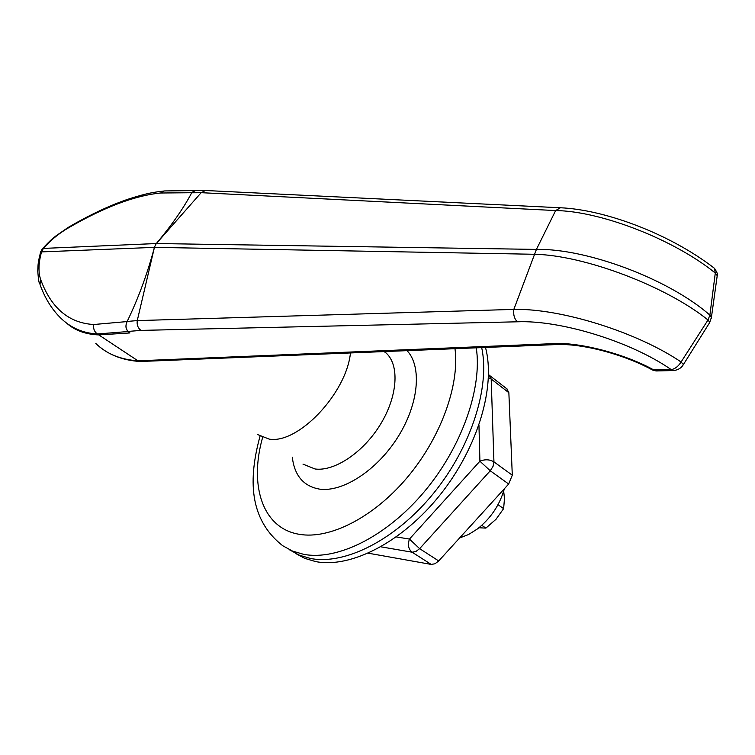 <?xml version="1.0" encoding="UTF-8"?>
<svg xmlns="http://www.w3.org/2000/svg" width="755" height="755" viewBox="0 0 755 755"><rect width="100%" height="100%" fill="white"/><g stroke="black" fill="none" stroke-linecap="round" stroke-linejoin="round"><path stroke-width="1.13" d="M289.675 549.895L299.395 555.199L310.437 558.464C345.111 565.306 395.818 539.646 433.474 493.402C471.158 447.205 490.25 387.022 481.681 347.611C490.25 387.022 471.158 447.205 433.474 493.402C395.818 539.646 345.111 565.306 310.437 558.464L299.395 555.199L289.675 549.895M295.224 553.255L304.784 558.379L315.599 561.569C350.886 568.609 402.67 541.977 440.363 494.534C478.104 447.158 495.931 386.107 485.474 347.451M257.295 434.436L269.186 439.108C298.036 444.289 346.375 393.487 350.462 352.944C346.375 393.487 298.036 444.289 269.186 439.108L257.295 434.436M154.492 247.074C147.621 273.112 138.524 297.904 127.18 321.46L137.268 320.573L154.492 247.074L156.172 243.742L201.141 192.704L191.713 192.789C183.503 208.295 171.659 225.283 156.172 243.742M683.256 364.807L683.398 364.571C681.397 367.996 678.169 369.988 673.724 370.535L671.242 369.62C675.017 368.94 678.301 366.401 681.095 361.985C636.739 331.879 560.153 308.219 513.825 309.408L137.259 320.601C136.693 324.773 137.92 328.038 140.949 330.397L128.199 331.417L129.945 332.936L98.792 334.909C85.494 334.371 74.736 330.416 66.525 323.046M206.757 190.571L205.332 190.543L201.141 192.704M139.769 361.475C121.687 360.248 107.031 354.246 95.8 343.459C106.361 353.821 120.413 359.606 137.939 360.805L98.839 334.937M148.254 361.173L140.968 361.475L138.335 360.796L553.368 343.648L556.114 344.582C581.643 343.28 622.951 353.944 652.348 369.903L671.242 369.62C630.519 341.307 560.219 319.95 517.345 321.8L140.949 330.397M140.6 361.485L138.335 360.796M191.713 192.789L195.168 190.656M128.199 331.417C125.66 328.859 125.321 325.537 127.18 321.46M156.398 243.535L536.418 249.405C586.72 248.291 669.109 279.18 709.879 315.099L715.296 273.036C673.413 239.08 600.301 211.089 555.652 210.56L201.16 192.676M709.624 322.64L711.418 317.355L709.879 315.099L708.001 320.007L709.794 322.366L683.398 364.571L681.095 361.985L708.001 320.007C666.372 286.183 583.804 255.105 534.351 254.275L154.473 247.366M561.512 207.823L560.418 207.767L555.652 210.56L536.418 249.405L513.825 309.408C513.183 314.684 514.353 318.808 517.345 321.8M711.257 318.563L717.222 275.641L715.296 273.036L714.475 268.318C668.836 233.031 603.868 209.607 560.418 207.767L205.69 190.515M717.042 276.925L717.222 275.641C718.118 274.962 717.203 272.517 714.475 268.318L713.041 267.204M555.737 344.591L148.622 361.164L145.979 360.475M673.403 370.545L656.435 370.95L653.943 370.035C625.093 353.868 578.698 341.836 553.368 343.648M40.638 279.463C51.113 308.059 68.818 323.074 93.762 324.518L127.133 321.564C138.448 298.065 147.546 273.338 154.416 247.366L41.553 251.896C38.467 262.929 38.165 272.111 40.638 279.463L40.006 284.493C44.696 297.593 51.283 308.474 59.768 317.119M39.76 283.795C39.043 283.484 38.373 279.246 37.75 271.083C38.137 263.174 37.825 263.533 40.628 251.934L41.553 251.896L43.394 248.414L156.342 243.535C171.772 225.122 183.569 208.191 191.742 192.723L160.57 193.006C134.381 195.649 103.293 207.483 67.318 228.52C58.22 233.956 50.245 240.581 43.394 248.414L42.204 249.008C51.68 238.816 51.576 239.694 55.54 236.192L68.063 227.51M127.133 321.564C125.273 325.622 125.604 328.944 128.142 331.52L97.376 333.984C82.635 333.191 70.102 327.576 59.777 317.138M93.762 324.518C93.11 328.567 94.318 331.719 97.376 333.984L98.792 334.909M129.945 332.936L128.142 331.52M195.573 190.647L194.441 190.6L191.742 192.723M160.57 193.006L164.26 190.977L165.694 190.911M368.308 553.207L431.19 564.41L412.088 552.198L380.916 546.828M506.831 388.787L508.861 392.713L491.184 379.019L488.457 377.585M512.296 475.188L508.672 484.021L490.25 470.78L479.916 461.192C485.031 459.144 489.712 459.37 493.94 461.871L512.296 475.188L508.861 392.713M396.356 536.928L409.446 539.07L419.638 548.659L438.712 560.956L508.672 484.021M438.712 560.956L434.955 563.796L431.19 564.41M459.616 537.975L468.534 534.54L477.386 528.962C490.778 518.364 499.763 504.963 504.368 488.759M478.944 527.754L485.89 528.113L496.026 519.261L503.623 508.634L504.482 498.574L503.679 491.203M503.623 508.634L498.007 504.689M485.89 528.113L481.803 525.32M262.504 437.825C248.999 485.795 262.693 528.34 299.159 534.285C329.539 539.721 373.461 517.562 407.105 477.651C440.769 437.768 459.757 385.116 454.991 348.697M476.273 347.829C482.436 388.089 461.834 447.092 424.263 491.741C386.711 536.428 337.391 560.88 303.519 554.302L292.496 551.065L282.795 545.771C248.442 518.959 248.527 478.236 260.022 436.267M302.982 464.127L315.061 468.987C334.625 471.63 363.419 452.32 380.435 424.395C397.564 396.507 399.688 365.571 386.343 353.227L384.389 351.566M407.068 350.641C422.149 366.647 418.77 404.048 397.847 437.136C377.066 470.289 342.666 492.571 319.346 489.089C303.51 486.211 294.488 475.575 292.298 457.171M67.318 228.52L67.988 227.557C89.005 215.222 108.871 205.822 127.614 199.339C148.726 192.572 154.322 192.223 164.26 190.977M489.212 375.112L491.184 379.019L493.94 461.871L493.024 466.42L490.25 470.78L419.638 548.659L415.854 551.546L412.088 552.198C408.408 549.149 407.53 544.77 409.446 539.07L479.916 461.192L478.953 425.197M384.125 351.575L386.343 353.227L384.54 351.566M194.412 190.666L205.332 190.543M652.83 370.176L656.067 370.95M164.647 190.93L194.441 190.6M42.204 249.008L40.628 251.906M488.532 374.669L507.539 389.335"/></g></svg>

